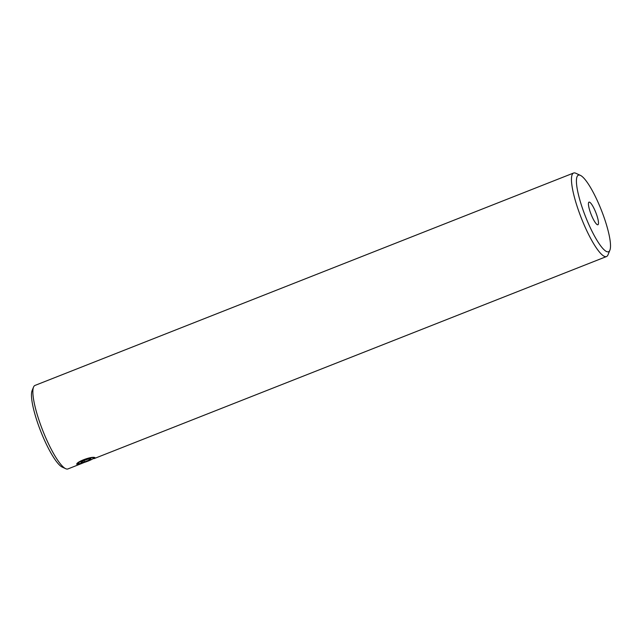 <?xml version="1.0" encoding="UTF-8"?>
<svg xmlns="http://www.w3.org/2000/svg" width="642" height="642" viewBox="0 0 642 642"><rect width="100%" height="100%" fill="white"/><g stroke="black" fill="none" stroke-linecap="round" stroke-linejoin="round"><path stroke-width="0.96" d="M84.102 459.985A8.226 1.22 160.3 0 0 78.356 463.508A8.226 1.22 160.3 0 0 87.81 461.197A8.226 1.22 160.3 0 0 93.676 458.019A8.226 1.22 160.3 0 0 84.102 459.985M81.012 462.521L84.535 461.903L89.479 459.969L90.899 458.661L87.376 459.279L82.433 461.213L81.012 462.521M89.126 458.974L89.479 459.969M84.062 460.571L84.535 461.903M590.463 212.646A12.158 2.528 -111.5 0 1 589.003 202.134A12.158 2.528 -111.5 0 1 596.458 214.235A12.158 2.528 -111.5 0 1 597.919 224.748A12.158 2.528 -111.5 0 1 590.463 212.646M583.313 210.753A41.144 8.555 68.5 0 0 609.9 250.171A41.144 8.555 68.5 0 0 603.608 216.129A41.144 8.555 68.5 0 0 580.4 175.37A41.144 8.555 68.5 0 0 583.313 210.753M609.9 250.171L607.99 254.85A44.884 9.333 -111.5 0 1 606.521 256.535A44.884 9.333 -111.5 0 1 578.988 211.852A44.884 9.333 -111.5 0 1 573.587 173.027A44.884 9.333 -111.5 0 1 575.81 173.252L580.4 175.37M573.587 173.027L34.997 385.425A44.884 9.333 68.5 0 0 33.528 387.11A44.884 9.333 68.5 0 0 40.398 424.25A44.884 9.333 68.5 0 0 65.709 468.708A44.884 9.333 68.5 0 0 66.431 468.973A44.884 9.333 68.5 0 0 67.932 468.933L81.333 463.644L77 464.423M77.321 464.68C73.292 463.002 92.071 455.587 95.016 457.698L91.349 459.64M84.279 462.441L81.333 463.644M65.709 468.708L62.266 467.119A42.075 8.747 -111.5 0 1 40.775 431.4A42.075 8.747 -111.5 0 1 32.1 390.617L33.528 387.11M78.356 463.508L77.602 463.155M93.676 458.019L93.892 457.577M94.005 458.653L606.521 256.535"/></g></svg>
